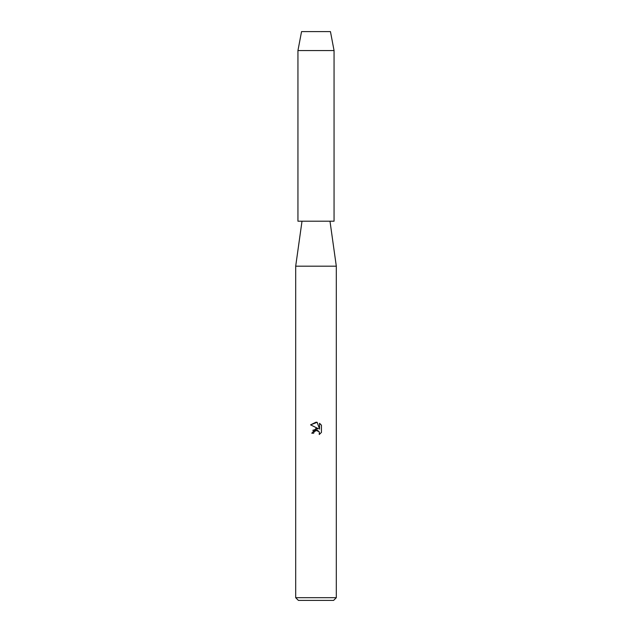<?xml version="1.0" encoding="UTF-8"?>
<svg xmlns="http://www.w3.org/2000/svg" width="632" height="632" viewBox="0 0 632 632"><rect width="100%" height="100%" fill="white"/><g stroke="black" fill="none" stroke-linecap="round" stroke-linejoin="round"><path stroke-width="0.95" d="M330.449 31.6L301.551 31.6L330.449 31.6L334.059 50.56L334.059 221.2L297.941 221.2L297.941 50.56L334.059 50.56M302.009 221.2L295.689 266.183L336.311 266.183L336.311 597.69L295.689 597.69L298.391 600.4L333.609 600.4L336.311 597.69M317.177 422.31L310.573 424.862L316 422.184L317.177 422.31L319.547 429.136L319.547 423.29L321.435 425.194L321.435 432.407L319.247 434.5L319.334 432.075L317.754 430.495L316.632 430.274L314.025 431.885L313.717 433.212L311.797 433.212L316 428.409L318.331 428.686L310.565 424.862M313.717 433.212L313.914 432.138M319.247 434.5L321.435 432.407M318.331 428.686L312.761 430.289M314.957 430.803L315.937 430.36M315.953 430.353L319.144 431.703M321.435 425.194L319.547 423.29M329.991 221.2L336.311 266.183M295.689 266.183L295.689 597.69M301.551 31.6L297.941 50.56"/></g></svg>
